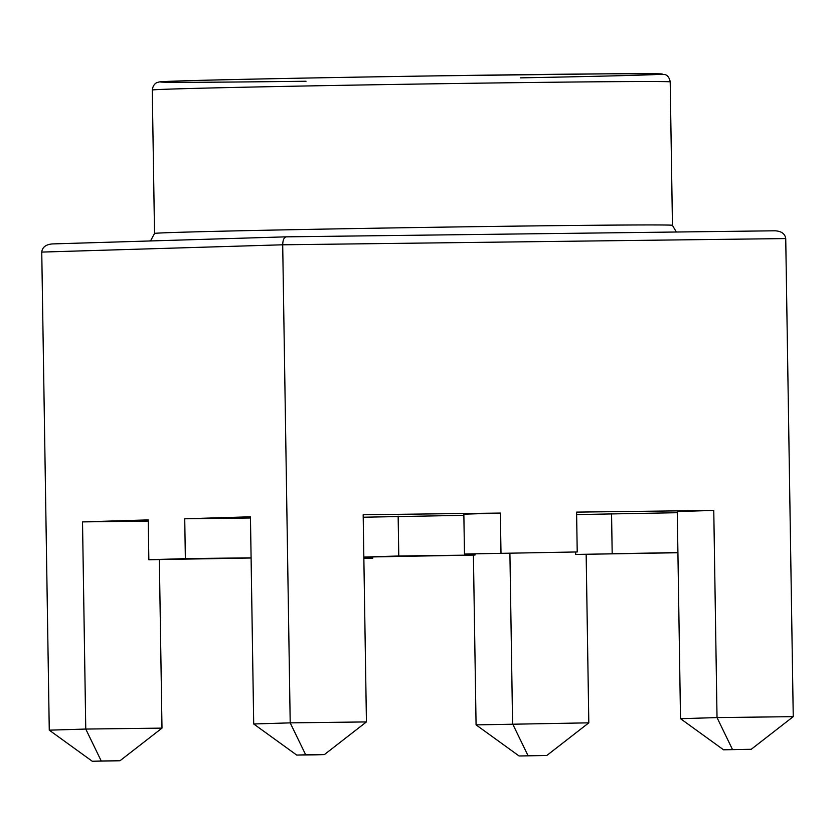 <?xml version="1.0" encoding="UTF-8"?>
<svg xmlns="http://www.w3.org/2000/svg" width="835" height="835" viewBox="0 0 835 835"><rect width="100%" height="100%" fill="white"/><g stroke="black" fill="none" stroke-linecap="round" stroke-linejoin="round"><path stroke-width="1.25" d="M577.215 551.956L464.479 554.012L577.215 551.956L576.588 512.116L713.768 510.425L717.025 717.589L793.25 716.649L785.735 238.57L282.7 244.791L290.204 722.87L253.704 723.976L250.448 516.802L184.733 518.796L185.36 558.636L148.849 559.742L148.223 519.902L82.519 521.896L85.765 729.059L49.265 730.166L41.75 252.087C42.293 247.306 45.737 244.592 52.083 243.935L286.196 236.837M41.75 252.087L282.7 244.791C282.846 240.021 284.025 237.37 286.259 236.837L774.984 230.794L286.29 236.837M785.735 238.57C785.036 233.779 781.476 231.191 775.068 230.794M184.733 518.796L250.469 517.982M363.215 517.22L463.874 515.341M464.479 554.012L463.853 514.172L500.363 513.066L363.173 514.757L366.429 721.92L290.204 722.87L305.683 754.798L296.717 755.07L315.442 754.84L324.418 754.569L366.429 721.92M185.36 558.636L251.095 557.822M251.095 558.01L148.849 559.742M148.244 521.082L82.519 521.896M500.99 552.906L500.363 513.066M575.628 552.008L575.67 554.461L677.916 552.739M363.862 558.26L372.775 558.156L363.862 558.417M372.775 558.156L372.754 556.976M576.62 514.579L677.279 512.711M473.414 555.108L476.075 724.884L519.088 755.988L546.8 755.487L519.088 755.988M253.704 723.976L296.717 755.07M713.768 510.425L677.269 511.531L680.515 718.695L723.538 749.799L751.239 749.287L723.538 749.799M398.149 516.155L398.775 555.995L474.99 555.056L363.841 557.081M474.969 553.876L474.99 555.056M363.841 557.06L398.775 555.995M159.349 559.617L161.99 728.12L85.765 729.059L101.244 760.988L92.278 761.259L119.979 760.758L101.244 760.988M49.265 730.166L92.278 761.259M586.16 554.336L588.811 722.839L476.075 724.884M575.67 554.461L677.905 552.551M612.18 553.354L611.554 513.515M509.914 553.448L512.586 723.778L528.064 755.717M324.418 754.569L305.683 754.798M732.504 749.527L717.025 717.589L680.515 718.695M161.99 728.12L119.979 760.758M793.25 716.649L751.239 749.287M588.811 722.839L546.8 755.487M149.486 240.981L150.853 240.292L154.527 233.466A258.996 1.806 -0.9 0 1 413.471 227.59A258.996 1.806 -0.9 0 1 672.457 225.325L670.202 81.903A258.996 1.806 -0.9 0 0 411.217 84.168A258.996 1.806 -0.9 0 0 152.273 90.034C153.149 83.156 157.972 82.216 157.356 82.467L159.203 81.966C165.58 80.661 301.101 77.916 438.532 75.828L606.982 73.824L653.377 73.741L665.067 74.566C664.566 74.357 669.2 75.265 670.202 81.903M306.007 81.246A251.032 1.753 -0.9 0 1 302.688 81.287A251.032 1.753 -0.9 0 1 214.595 80.003A251.032 1.753 -0.9 0 1 607.118 73.824A251.032 1.753 -0.9 0 1 520.288 77.864M286.259 236.837L52.083 243.935M676.319 232.015L672.457 225.325M154.527 233.466L152.273 90.034"/></g></svg>
